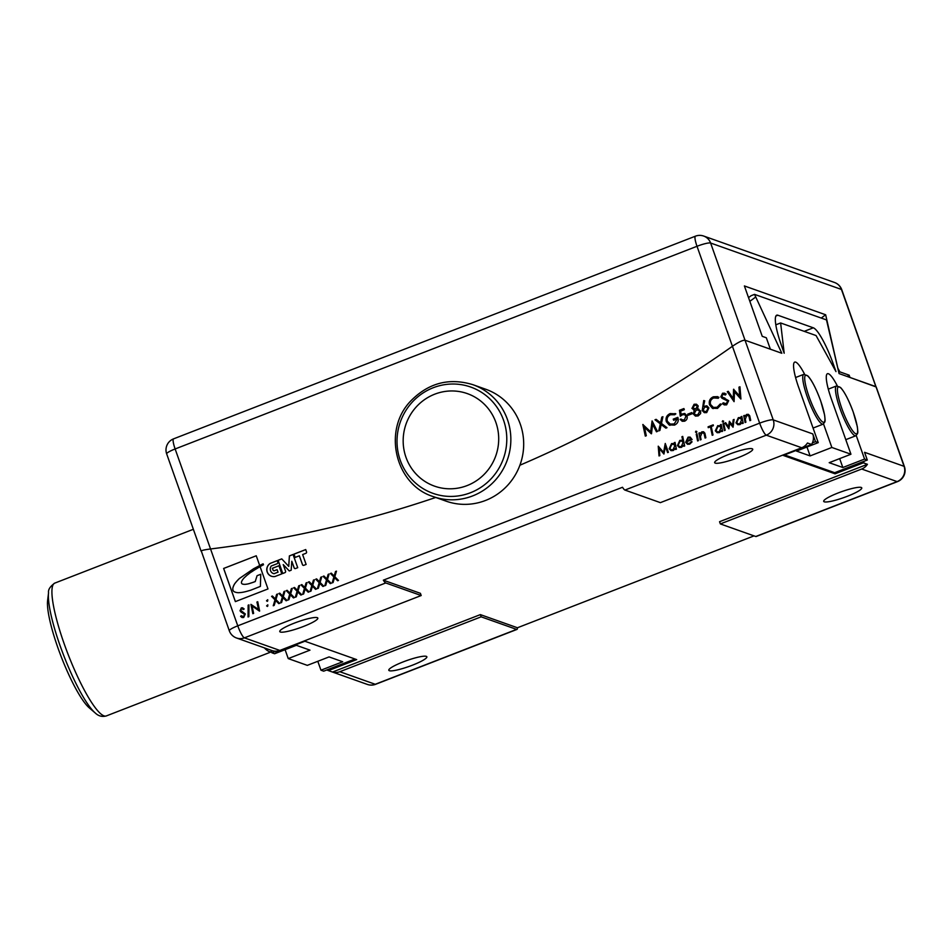 <?xml version="1.0" encoding="UTF-8"?>
<svg xmlns="http://www.w3.org/2000/svg" width="952" height="952" viewBox="0 0 952 952"><rect width="100%" height="100%" fill="white"/><g stroke="black" fill="none" stroke-linecap="round" stroke-linejoin="round"><path stroke-width="1.43" d="M433.231 496.587L446.072 501.145A59.369 57.572 -70.5 0 0 507.987 484.925A59.369 57.572 -70.5 0 0 485.782 389.261L472.942 384.703C449.261 377.504 428.555 382.906 410.824 400.911C382.299 429.995 395.068 484.83 433.231 496.587A59.369 57.572 -70.5 0 0 495.147 480.367A59.369 57.572 -70.5 0 0 472.942 384.703M416.155 407.039A49.087 47.6 -70.5 0 0 418.178 476.131A49.087 47.6 -70.5 0 0 485.71 472.727A49.087 47.6 -70.5 0 0 483.687 403.624A49.087 47.6 -70.5 0 0 416.155 407.039M876.197 386.964L849.969 377.456L849.16 375.171A1173.031 1137.688 109.5 0 1 847.304 376.504M748.534 297.607A1116.042 1082.424 109.5 0 0 751.14 295.691L754.531 294.37L781.818 353.263L745.023 340.209C742.715 340.09 738.514 342.125 732.421 346.29A1175.411 1139.996 109.5 0 1 519.911 465.219A1175.411 1139.996 109.5 0 0 732.421 346.29C738.502 342.125 742.691 340.102 745.023 340.209L773.238 419.892A11.876 1.856 160.5 0 0 759.648 423.152L697.007 246.282A11.876 1.856 -19.5 0 1 710.608 243.022L745.023 340.209L770.37 349.205L766.324 337.781L762.243 336.33L744.393 285.945L825.658 314.779A1111.293 1077.819 109.5 0 1 821.243 318.051M229.301 630.759L201.407 551.339C200.515 550.673 203.561 549.875 210.547 548.971L237.762 625.833A11.876 1.856 160.5 0 0 229.301 630.759A11.876 11.876 0 0 0 236.524 637.995A11.876 11.519 -70.5 0 0 244.402 637.852L279.84 650.43A11.876 11.519 109.5 0 1 272.534 650.751L276.627 652.203A11.876 11.519 109.5 0 1 276.044 652.013L236.524 637.995M825.658 314.779L837.819 368.15L839.854 371.863A1173.031 1137.688 109.5 0 1 838.843 372.589M839.854 371.863L849.16 375.171M435.718 497.468A1175.411 1139.996 109.5 0 1 210.547 548.971A1175.411 1139.996 109.5 0 0 435.718 497.468M838.093 492.981A20.182 3.153 -19.5 0 1 861.75 487.888A20.182 3.153 -19.5 0 1 847.363 496.278A20.182 3.153 -19.5 0 1 823.706 501.371A20.182 3.153 -19.5 0 1 838.093 492.981M729.065 454.282A20.182 3.153 -19.5 0 1 752.723 449.189A20.182 3.153 -19.5 0 1 738.336 457.579A20.182 3.153 -19.5 0 1 714.666 462.672A20.182 3.153 -19.5 0 1 729.065 454.282M294.168 623.191A20.182 3.153 -19.5 0 1 317.825 618.098A20.182 3.153 -19.5 0 1 303.438 626.476A20.182 3.153 -19.5 0 1 279.769 631.569A20.182 3.153 -19.5 0 1 294.168 623.191M403.196 661.89A20.182 3.153 -19.5 0 1 426.853 656.797A20.182 3.153 -19.5 0 1 412.466 665.174A20.182 3.153 -19.5 0 1 388.809 670.267A20.182 3.153 -19.5 0 1 403.196 661.89M48.552 592.798L47.6 600.581A60.952 11.388 -111.2 0 0 57.941 647.895A60.952 11.388 -111.2 0 0 89.274 707.871L95.212 712.965A68.27 12.757 -111.2 0 1 60.131 645.801A68.27 12.757 -111.2 0 1 48.552 592.798C48.028 589.74 50.087 586.515 54.716 583.136A71.233 13.316 -111.2 0 0 64.153 643.731A71.233 13.316 -111.2 0 0 103.994 715.856A71.233 13.316 -111.2 0 0 106.303 715.94L271.522 651.775A71.233 13.316 -111.2 0 1 269.38 651.632A71.233 13.316 -111.2 0 1 264.335 647.86M354.989 659.01L323.68 671.172L320.955 670.196L317.801 661.295M320.955 670.196L342.696 661.759L329.071 656.916L307.317 665.365L288.242 658.594L285.088 649.692M288.242 658.594L309.983 650.145L296.358 645.313L274.604 653.75L271.879 652.786L270.975 650.216M801.715 447.749L766.289 435.171A11.876 11.519 -70.5 0 0 773.238 419.892L812.77 433.922L815.507 441.657L812.401 442.87A11.876 11.519 109.5 0 1 811.544 444.453L807.463 443.001A11.876 11.519 109.5 0 1 801.715 447.749L660.379 502.644L624.94 490.066A11.876 2.213 -111.2 0 1 622.525 487.269L383.335 580.173A11.876 2.213 68.8 0 0 385.75 582.957L421.189 595.535L279.84 650.43M812.77 433.922A11.876 11.519 109.5 0 1 812.401 442.87M815.507 441.657L818.232 442.632L796.491 451.07L810.116 455.913L831.858 447.464L850.945 454.235L829.192 462.684L842.829 467.515L864.571 459.078L867.296 460.042L834.678 472.704L835.071 473.81L863.333 462.839A11.876 11.519 -70.5 0 0 864.19 461.244M784.579 454.925L834.678 472.704M867.296 460.042L864.559 452.307L904.079 466.325L841.77 289.717A11.876 11.876 0 0 0 834.547 282.494A11.876 11.519 109.5 0 1 841.449 289.456A11.876 1.856 -19.5 0 1 841.77 289.717M775.809 324.834L780.628 322.966L784.186 353.228L781.449 345.493A35.617 6.652 -111.2 0 1 776.737 315.183A35.617 6.652 -111.2 0 1 777.879 315.231L813.317 327.809A35.617 6.652 -111.2 0 1 833.238 363.866L835.975 371.601L816.054 335.544L780.628 322.966M804.571 374.184A29.679 5.545 68.8 0 0 794.73 362.105A29.679 5.545 68.8 0 0 798.657 387.357L818.232 442.632M831.858 447.464L823.528 423.949M837.284 385.798A29.679 5.545 68.8 0 0 827.443 373.719A29.679 5.545 68.8 0 0 831.37 398.959L850.945 454.235M864.571 459.078L856.241 435.552M810.116 455.913L806.963 447M842.829 467.515L839.676 458.614M271.879 652.786L274.914 651.608M659.082 455.925L658.237 446.19L663.58 452.378L665.269 443.489M663.937 454.033L659.248 448.523L659.831 455.627L659.022 455.937L658.237 446.19M667.649 452.593L665.496 446.5L663.913 454.044L659.248 448.523M663.58 452.378L665.258 443.453L668.387 452.307L667.614 452.605L665.448 446.488M669.934 448.404L671.267 449.82L673.004 449.737L674.861 445.667L673.576 444.322L671.803 444.405L669.934 448.404M671.315 449.844L673.004 449.737M673.064 449.76L674.861 445.667M674.908 445.679L673.623 444.334M674.302 442.692L675.039 442.406L676.42 449.189L675.634 449.487L675.42 448.452L673.242 450.546L670.981 450.641L669.208 448.749L671.624 443.608L674.563 443.953L674.254 442.68L675.039 442.371M675.682 449.475L675.42 448.452M674.563 443.953L674.254 442.68M671.624 443.608L673.683 443.477M669.208 448.749L671.577 443.584M670.981 450.641L669.161 448.737M678.181 445.203L679.514 446.619L681.251 446.536L683.108 442.466L681.799 441.109L680.049 441.192L678.181 445.203M679.514 446.619L681.251 446.536M681.311 446.547L683.108 442.466M683.155 442.49L681.858 441.133M681.977 436.742L682.715 436.456L684.678 445.976L683.893 446.286L683.679 445.238L681.489 447.345L679.24 447.44L677.467 445.548L679.859 440.407L682.81 440.764L681.929 436.73L682.715 436.421M683.929 446.262L683.679 445.238M682.81 440.764L681.929 436.73M679.859 440.407L681.906 440.288M677.467 445.548L679.799 440.395M679.24 447.44L677.407 445.524M686.237 440.99L691.116 439.098L689.914 437.908L688.32 437.979L686.237 440.99L691.116 439.098M691.164 439.11L689.914 437.908M687.57 444.298L685.714 442.323L688.129 437.194L690.176 437.111M687.641 443.37L689.51 443.37L692.08 441.811L689.712 444.156L687.546 444.286L685.654 442.299L688.082 437.17L690.152 437.099L692.14 439.598L686.38 441.835L687.796 443.43M691.414 441.597L692.08 441.811M689.51 443.37L691.354 441.573M687.594 443.346L689.462 443.346M696.281 434.16L697.007 433.838L698.399 440.645L697.614 440.954L696.281 434.16L697.019 433.874M697.614 440.954L696.221 434.148M696.459 432.541L695.543 432.125L695.971 431.185L696.888 431.601M696.4 432.529L695.495 432.101L695.912 431.161L696.828 431.589L696.4 432.529L695.543 432.125M695.971 431.185L696.828 431.589M700.327 439.895L698.958 433.124L699.696 432.839M705.123 438.039L704.135 433.493L702.1 432.672M703.29 432.613L702.052 432.648L700.47 436.647L701.077 439.61L700.279 439.919L698.899 433.1L699.684 432.803L699.91 433.922L701.826 431.839L703.552 431.756L704.873 433.172L705.86 437.753L705.075 438.051L704.087 433.481L702.052 432.648M699.91 433.922L701.874 431.863L703.587 431.768M708.3 427.65L708.133 426.853L713.215 424.878M712.263 435.266L710.525 426.817L708.252 427.662L708.086 426.829L713.215 424.842L713.381 425.675L711.251 426.496L713 434.981L712.215 435.278L710.466 426.805M716.094 430.482L717.427 431.887L719.177 431.803L721.021 427.734L719.736 426.389L717.975 426.472L716.094 430.482M717.487 431.91L719.177 431.803M719.224 431.827L721.021 427.734M721.081 427.757L719.76 426.401M717.177 432.72L715.38 430.828L717.796 425.675L720.723 426.032L720.474 424.77L721.211 424.473M721.854 431.542L721.592 430.53L719.414 432.613L717.142 432.708L715.321 430.804L717.737 425.651L720.676 426.008L720.414 424.747L721.199 424.437L722.592 431.256L721.806 431.553L721.592 430.53M720.723 426.032L719.855 425.544M724.424 430.542L723.044 423.771L723.782 423.485L725.162 430.256L724.377 430.566L722.984 423.747L723.77 423.438M723.222 422.152L722.306 421.736L722.735 420.796L723.651 421.212M723.163 422.129L722.259 421.712L722.675 420.772L723.591 421.189L723.163 422.129L722.306 421.736M722.735 420.796L723.591 421.189M728.911 428.805L724.924 423.033L725.698 422.736M733.004 427.21L729.815 423.2L728.875 428.817L724.877 423.021L725.674 422.7L728.482 426.77L729.387 421.26L732.516 425.27L733.23 419.772L734.099 419.427L733.076 427.174L729.815 423.2M732.516 425.27L733.29 419.784L734.087 419.475M728.482 426.77L729.411 421.296M736.729 422.474L738.062 423.878L739.799 423.795L741.656 419.725L740.37 418.38L738.597 418.463L736.729 422.474M738.062 423.878L739.799 423.795M739.859 423.818L741.656 419.725M741.703 419.737L740.37 418.38M741.358 418.011L741.049 416.738L741.834 416.464L743.214 423.247L742.429 423.545L742.227 422.51L740.037 424.604L737.776 424.699L736.003 422.807L738.431 417.666L741.358 418.011L741.096 416.75L741.834 416.429M742.477 423.533L742.227 422.51M738.431 417.666L740.477 417.535M736.003 422.807L738.371 417.642M737.776 424.699L735.956 422.795M745.154 422.486L743.786 415.715L744.523 415.429M749.95 420.629L748.962 416.083L746.88 415.239L745.297 419.237L745.904 422.2L745.118 422.51L743.726 415.691L744.512 415.393L744.738 416.512L746.654 414.429L748.379 414.346L749.7 415.75L750.7 420.344L749.902 420.641L748.915 416.072L746.88 415.239M744.738 416.512L746.701 414.453L748.415 414.358M332.2 582.874L333.95 576.995L330.499 573.509L331.32 573.187L334.164 576.055L335.509 571.521L336.472 571.152L334.818 576.722L338.484 580.434L337.639 580.756L334.545 577.626L333.081 582.529L332.129 582.898L333.89 576.971L330.451 573.497L331.296 573.163M337.662 580.744L334.545 577.626M334.164 576.055L335.568 571.545L336.449 571.2M324.834 585.73L326.584 579.851L323.144 576.365L323.966 576.043M330.296 583.612L327.179 580.494L325.727 585.385L324.763 585.754L326.536 579.827L323.085 576.353L323.942 576.019L326.798 578.923L328.154 574.377L329.106 574.008L327.452 579.578L331.129 583.29L330.273 583.624L327.179 580.494M326.798 578.923L328.202 574.401L329.094 574.056M317.48 588.586L319.229 582.707L315.778 579.232L316.611 578.911M322.942 586.468L319.824 583.35L318.361 588.241L317.409 588.61L319.17 582.695L315.731 579.209L316.576 578.875L319.444 581.779L320.788 577.245L321.752 576.864L320.098 582.434L323.763 586.146L322.918 586.48L319.824 583.35M319.444 581.779L320.848 577.257L321.728 576.912M310.114 591.442L311.863 585.563L308.424 582.088L309.245 581.767M315.576 589.324L312.458 586.206L311.007 591.097L310.043 591.478L311.816 585.551L308.365 582.065L309.221 581.731L312.077 584.635L313.434 580.101L314.386 579.732L312.732 585.29L316.409 589.002L315.552 589.336L312.458 586.206M312.077 584.635L313.494 580.113L314.374 579.768M302.76 594.31L304.509 588.431L301.058 584.944L301.891 584.623M308.222 592.18L305.104 589.062L303.64 593.965L302.688 594.334L304.45 588.407L301.01 584.921L301.855 584.599L304.723 587.491L306.068 582.957L307.032 582.588L305.378 588.146L309.043 591.858L308.198 592.192L305.104 589.062M304.723 587.491L306.127 582.981L307.02 582.636M295.394 597.166L297.143 591.287L293.704 587.8L294.525 587.479M300.856 595.036L297.738 591.918L296.286 596.821L295.334 597.19L297.095 591.263L293.644 587.789L294.501 587.455L297.357 590.347L298.714 585.813L299.666 585.444L298.012 591.013L301.689 594.726L300.832 595.048L297.738 591.918M297.357 590.347L298.773 585.837L299.654 585.492M288.039 600.022L289.789 594.143L286.338 590.657L287.171 590.335M293.502 597.904L290.384 594.786L288.92 599.677L287.968 600.046L289.729 594.119L286.29 590.645L287.135 590.311L290.003 593.215L291.36 588.669L292.312 588.3L290.657 593.87L294.323 597.582L293.478 597.915L290.384 594.786M290.003 593.215L291.407 588.693L292.3 588.348M280.673 602.878L282.423 596.999L278.984 593.524L279.805 593.203M286.135 600.76L283.018 597.642L281.566 602.533L280.614 602.902L282.375 596.987L278.924 593.501L279.781 593.167L282.649 596.071L283.993 591.537L284.945 591.156L283.291 596.726L286.969 600.438L286.112 600.771L283.018 597.642M282.649 596.071L284.053 591.549L284.934 591.204M273.319 605.734L275.068 599.855L271.618 596.38L272.45 596.059M278.781 603.616L275.663 600.498L274.2 605.389L273.248 605.769L275.009 599.843L271.57 596.357L272.415 596.023L275.283 598.927L276.639 594.393L277.591 594.024L275.937 599.582L279.602 603.294L278.757 603.627L275.663 600.498M275.283 598.927L276.687 594.405L277.579 594.06M267.369 606.448L266.655 605.9L267.845 604.841M266.596 605.888L267.786 604.829L267.81 605.996L266.655 605.9M267.286 601.366L266.56 600.831L267.75 599.748M266.512 600.807L267.69 599.736L267.714 600.914L266.56 600.831M252.887 613.671L250.935 604.377L258.516 609.47L257.004 602.057L257.742 601.771M257.004 602.057L257.73 601.735L259.646 611.053L252.101 605.972L253.625 613.385L252.839 613.695L250.935 604.377M259.456 611.124L252.101 605.972M258.468 609.447L256.945 602.033M248.103 616.956L248.186 605.222L248.96 604.925M248.044 616.967L248.139 605.198L248.96 604.877L248.865 616.658L248.044 616.967M242.415 616.694L243.593 616.682L244.628 614.373L240.059 610.756L241.38 607.864L242.843 607.828M240.059 610.756L241.332 607.84L244.188 608.947L241.499 608.685L240.761 610.387L245.342 613.992L243.676 617.503L242.046 617.551L240.63 616.337L241.308 615.765M243.498 609.494L241.558 608.697M242.451 608.685L241.499 608.685M240.975 611.993L239.999 610.744M244.628 614.373L240.915 611.969M243.593 616.682L244.581 614.349M240.63 616.337L241.284 615.73L243.534 616.658L242.439 616.706M242.046 617.551L240.582 616.313M651.299 433.791L644.516 427.365L646.301 435.73L645.313 436.111L642.838 424.509L650.68 431.78L652.084 420.915L657.439 431.411L656.463 431.791L652.608 424.235L651.501 433.719L644.516 427.365M656.499 431.768L652.608 424.235M650.68 431.78L652.096 420.951M645.361 436.099L643.005 424.473M658.832 430.863L660.379 423.89L655.047 419.808L656.154 419.368M665.888 428.126L661.2 424.556L659.891 430.459L658.76 430.887L660.319 423.878L654.988 419.784L656.118 419.344L660.569 422.759L661.807 417.131L662.937 416.702L661.45 423.438L666.995 427.698L665.864 428.138L661.2 424.556M660.569 422.759L661.866 417.154L662.925 416.738M670.018 425.33L666.412 421.677C665.472 417.94 666.733 415.239 670.196 413.596L675.861 413.87M673.683 420.26L673.29 419.166L677.848 417.392M674.682 414.751L670.517 414.727C667.721 416.048 666.65 418.225 667.316 421.224L670.267 424.104L674.194 423.973L677.312 418.892L673.635 420.284L673.242 419.142L677.836 417.357C678.943 420.951 677.812 423.545 674.456 425.116L669.006 424.854L666.352 421.653C665.412 417.916 666.686 415.227 670.148 413.573L675.801 413.846L674.659 414.739M669.066 424.878L669.994 425.318M677.312 418.892L674.194 423.973M670.208 424.08L674.147 423.949M675.004 413.525L675.801 413.846M680.347 416.202L679.502 410.3L683.929 408.587M680.192 419.392L684.262 420.058L686.035 416.191L684.5 414.632L682.489 414.751L680.299 416.238L679.454 410.288L683.917 408.551L684.309 409.681L680.62 411.121L681.061 414.251L684.726 413.454L686.963 415.834C687.653 418.309 686.844 420.106 684.559 421.2L682.215 421.272L680.192 419.392L681.132 419.023M681.061 414.251L684.75 413.465M686.035 416.191L684.5 414.632M684.262 420.058L685.976 416.167M682.406 420.106L684.214 420.046M682.215 421.272L680.133 419.368M688.094 415.31L687.713 414.215L691.854 412.597L692.235 413.703L688.058 415.322L687.653 414.191L691.842 412.561M699.661 411.371L698.209 410.014L696.174 410.074L694.258 413.584L695.603 414.905L697.768 414.774L699.708 411.395L698.268 410.038M697.221 406.278L696.162 405.29L694.46 405.421L692.913 407.98L695.745 408.955L697.281 406.302L696.162 405.29M695.65 414.929L697.768 414.774M697.828 414.798L699.708 411.395M694.032 408.991L695.745 408.955M695.805 408.967L697.281 406.302M694.163 404.291L696.459 404.207L698.209 405.933L697.483 408.848L700.624 410.966L700.612 413.584L698.161 415.917L695.436 416.095L693.33 413.953L694.401 410.086L691.985 408.36L694.103 404.267L696.436 404.207M697.483 408.848L698.792 409.134M691.985 408.36L694.103 404.267M694.401 410.086L693.52 409.884M693.33 413.953L694.341 410.074L691.926 408.348M695.436 416.095L693.27 413.93M707.943 408.337L706.61 407.028L704.706 407.087L703.195 410.169L704.551 411.49L706.348 411.442L707.99 408.348L706.658 407.051M704.551 411.49L706.348 411.442M706.396 411.466L707.99 408.348M704.325 412.668L702.267 410.538L703.802 400.542L704.706 400.84L703.421 406.421L706.836 405.814L708.895 407.896L706.693 412.597L704.302 412.656L702.207 410.514L703.742 400.53L704.706 400.84M703.421 406.421L706.86 405.826M713.215 408.622L709.597 404.826C708.669 401.113 709.942 398.436 713.417 396.805L718.927 397.258L718.308 398.257L713.702 397.948C710.858 399.293 709.811 401.47 710.549 404.505L713.417 407.42L717.082 407.277L720.307 403.922L721.402 404.255L717.487 408.408L712.322 408.218L709.549 404.814C708.621 401.089 709.894 398.424 713.357 396.794L717.689 396.639M713.441 407.42L717.13 407.301L720.366 403.945L721.402 404.255M712.37 408.241L713.191 408.61M723.068 397.567L728.685 400.661L726.638 404.85L724.329 404.909L722.532 403.743L723.246 402.839L726.233 403.719L727.709 401.018L722.032 398.269L720.831 396.829L722.592 393.2L726.15 393.95L725.507 394.973L722.889 394.378L721.783 396.401L723.151 397.603M724.912 398.103L723.008 397.555M725.519 394.961L724.389 394.378M722.865 398.638L720.878 396.841L722.651 393.224L724.734 393.188M724.662 403.707L726.293 403.743L727.756 401.042L725.71 399.507M722.092 398.293L722.83 398.626M722.532 403.743L723.199 402.803M724.329 404.909L722.473 403.719M734.099 401.637L727.316 391.736L728.292 391.355L733.266 398.602L733.564 389.273L739.668 396.056L738.954 387.178L739.954 386.786L740.93 398.983L734.527 391.855L734.075 401.649L727.268 391.712L728.268 391.32M740.823 399.019L734.527 391.855M739.668 396.056L739.002 387.19L739.954 386.821M733.266 398.602L733.73 389.237M305.735 549.601L294.001 554.159L295.144 557.408L299.38 555.801L302.522 564.691A1.119 1.083 -70.5 0 0 303.141 565.333M299.321 555.789L302.462 564.667A1.119 1.083 -70.5 0 0 303.843 565.309L306.127 564.441L302.629 554.576L305.889 553.302A1.119 1.083 -70.5 0 0 306.532 551.874L305.723 549.566L293.942 554.135L295.108 557.42M291.8 561.252L294.144 567.892A1.119 1.083 -70.5 0 0 295.536 568.534L297.726 567.678L293.049 554.481L289.372 555.909L288.742 566.38L281.744 558.872L278.055 560.312L282.732 573.509L284.922 572.652A1.119 1.083 -70.5 0 0 285.576 571.224L283.22 564.584L289.301 570.95L291.181 570.224L291.8 561.252L294.204 567.904A1.119 1.083 -70.5 0 0 294.822 568.558M293.061 554.516L289.42 555.932L288.742 566.38M281.768 558.907L278.115 560.323L282.768 573.485M283.22 564.584L289.277 570.962M277.222 560.668L270.392 563.322A7.188 6.973 -70.5 0 0 275.009 576.507L281.816 573.866L278.936 565.738L272.379 568.284L273.01 570.058A1.119 1.083 -70.5 0 0 274.39 570.7L277.103 569.641L277.996 572.176L274.021 573.711L277.996 572.176M278.948 565.774L272.427 568.296L273.057 570.081A1.119 1.083 -70.5 0 0 273.676 570.724M277.103 569.641L278.055 572.188M270.392 563.322L277.21 560.633L277.794 562.287A1.119 1.083 -70.5 0 1 277.139 563.715L271.284 565.988A4.891 4.748 -70.5 0 0 274.081 573.735M270.332 563.298A7.188 6.973 -70.5 0 0 271.38 576.246M273.45 573.556L273.391 573.544A4.891 4.748 -70.5 0 0 274.021 573.711M263.145 563.87A11.567 11.21 -70.5 0 0 261.681 564.536L253.589 568.772L239.476 578.471A36.045 34.962 -70.5 0 0 237.096 580.887A40.317 39.103 -70.5 0 0 234.716 583.766A14.387 13.959 -70.5 0 0 233.121 587.194A4.867 4.724 -70.5 0 0 232.978 590.192A2.832 2.737 -70.5 0 0 234.501 591.858A10.936 10.603 -70.5 0 0 238.428 592.703A33.475 32.463 -70.5 0 0 243.629 592.096A56.953 55.24 -70.5 0 0 247.413 591.168A338.067 327.881 -70.5 0 1 250.757 590.192L260.396 586.384L260.753 574.258L257.076 575.686L255.243 581.541L257.076 575.686M260.753 574.27L257.099 575.698M261.681 564.536L261.633 564.512A11.567 11.21 -70.5 0 1 263.133 563.834L263.478 564.786A12.852 12.459 -70.5 0 0 261.895 565.607A180.475 175.037 -70.5 0 0 260.086 566.618A180.475 175.037 -70.5 0 0 260.003 566.69A14.125 13.697 -70.5 0 1 257.921 567.88A22.348 21.67 -70.5 0 1 255.6 569.296A87.025 84.407 -70.5 0 0 253.161 570.831A18.338 17.79 -70.5 0 1 251.268 572.057A14.923 14.47 -70.5 0 0 249.055 573.663A226.969 220.138 -70.5 0 1 246.854 575.365A66.366 64.367 -70.5 0 1 244.485 577.543A19.064 18.493 -70.5 0 0 242.7 579.637A7.497 7.271 -70.5 0 0 241.582 581.755A2.309 2.237 -70.5 0 0 241.499 583.064A1.678 1.618 -70.5 0 0 242.474 584.052A1.678 1.618 -70.5 0 0 242.498 584.064A1.678 1.618 -70.5 0 0 242.772 584.123A8.818 8.556 -70.5 0 0 246.27 584.219A17.91 17.362 -70.5 0 0 250.388 583.219A55.359 53.693 -70.5 0 0 255.243 581.541M261.633 564.512L253.565 568.76L239.44 578.459A36.045 34.962 -70.5 0 0 237.06 580.875A40.317 39.103 -70.5 0 0 234.692 583.755A14.387 13.959 -70.5 0 0 233.085 587.194A4.867 4.724 -70.5 0 0 232.954 590.192A2.832 2.737 -70.5 0 0 234.478 591.846L234.478 591.846A10.936 10.603 -70.5 0 0 235.132 592.108M242.498 584.064L242.474 584.052A1.678 1.618 -70.5 0 0 242.748 584.123L242.748 584.123A8.818 8.556 -70.5 0 0 246.247 584.207L246.247 584.207A17.91 17.362 -70.5 0 0 250.364 583.207L250.364 583.207A55.359 53.693 -70.5 0 0 255.219 581.529M259.682 565.488L256.243 555.778L223.66 568.463L235.394 601.605L267.988 588.943L260.086 566.618M256.243 555.778L223.625 568.451L235.37 601.616M755.781 536.5L897.117 481.605A11.876 2.213 68.8 0 0 897.51 481.617L756.162 536.511A11.876 2.213 -111.2 0 1 755.781 536.5L720.343 523.921L861.691 469.027A11.876 11.519 -70.5 0 0 867.427 464.29L863.333 462.839M326.786 669.958A11.876 11.519 -70.5 0 0 328.416 670.589L332.51 672.041A11.876 11.519 -70.5 0 0 339.816 671.707L481.153 616.825L516.591 629.391A11.876 2.213 68.8 0 0 516.972 629.415A11.876 2.213 68.8 0 0 517.436 627.761L754.032 535.881M867.427 464.29L719.557 521.708L720.343 523.921M383.335 580.173L420.403 593.322L421.189 595.535M332.51 672.041L480.367 614.611L481.153 616.825M480.367 614.611L517.436 627.761M755.519 297.155A1119.897 1086.161 109.5 0 1 749.843 301.332M834.547 282.494L703.707 236.06A11.876 11.519 109.5 0 1 710.608 243.022L841.449 289.456L875.864 386.643L839.069 373.589L826.491 319.92L754.531 294.37M328.416 670.589L356.679 659.605L304.89 641.231L276.627 652.203M811.544 444.453L783.282 455.437L835.071 473.81M411.942 402.482A56.394 54.692 -70.5 0 0 414.275 481.879A56.394 54.692 -70.5 0 0 491.863 477.963A56.394 54.692 -70.5 0 0 489.53 398.567A56.394 54.692 -70.5 0 0 411.942 402.482M703.707 236.06A11.876 11.876 0 0 0 695.436 236.179A11.876 2.213 68.8 0 0 697.007 246.282L175.132 448.963A11.876 2.213 -111.2 0 1 173.561 438.86A11.876 11.876 0 0 0 166.671 453.89A11.876 1.856 -19.5 0 1 175.132 448.963L210.547 548.971M807.332 397.067A26.715 4.998 -111.2 0 1 803.797 374.338L807.867 375.921C811.794 380.157 816.054 388.452 820.66 400.804L824.587 414.941C825.61 423.426 824.801 420.296 824.837 421.974L823.135 424.152A26.715 4.998 -111.2 0 1 807.332 397.067M820.612 400.768A25.228 4.712 68.8 0 0 806.511 375.231A25.228 4.712 68.8 0 0 809.033 396.663A25.228 4.712 68.8 0 0 823.147 422.212A25.228 4.712 68.8 0 0 820.612 400.768M840.045 408.682A26.715 4.998 -111.2 0 1 836.499 385.953L840.568 387.523C844.495 391.76 848.767 400.066 853.361 412.418A25.228 4.712 68.8 0 0 839.212 386.833A25.228 4.712 68.8 0 0 841.746 408.265A25.228 4.712 68.8 0 0 855.848 433.815A25.228 4.712 68.8 0 0 853.325 412.383L857.3 426.555C858.311 435.028 857.514 431.899 857.55 433.588L855.848 435.754A26.715 4.998 -111.2 0 1 840.045 408.682M861.691 469.027L897.117 481.605A11.876 11.519 -70.5 0 0 904.079 466.325A11.876 1.856 160.5 0 1 904.4 466.587L876.197 386.952M339.816 671.707L375.243 684.286A11.876 2.213 68.8 0 0 375.635 684.298L516.972 629.415M375.635 684.298A11.876 11.876 0 0 1 367.365 684.428A11.876 11.519 109.5 0 0 375.243 684.286L516.591 629.391M624.94 490.066L766.289 435.171A11.876 2.213 -111.2 0 1 759.648 423.152L237.762 625.833A11.876 2.213 68.8 0 0 244.402 637.852L385.75 582.957M831.977 364.354L833.238 363.866M804.214 331.344L813.317 327.809M775.904 315.993L777.879 315.231M173.561 438.86L695.436 236.179M201.098 551.137L166.671 453.89M795.586 377.527L803.797 374.338M828.288 389.142L836.499 385.953M54.716 583.136L193.363 529.288M106.303 715.94C102.114 717.058 98.425 716.071 95.212 712.965M845.781 439.669L855.848 435.754M897.51 481.617A11.876 11.876 0 0 0 904.4 466.587M367.365 684.428L327.833 670.398M813.067 428.055L823.135 424.152"/></g></svg>
